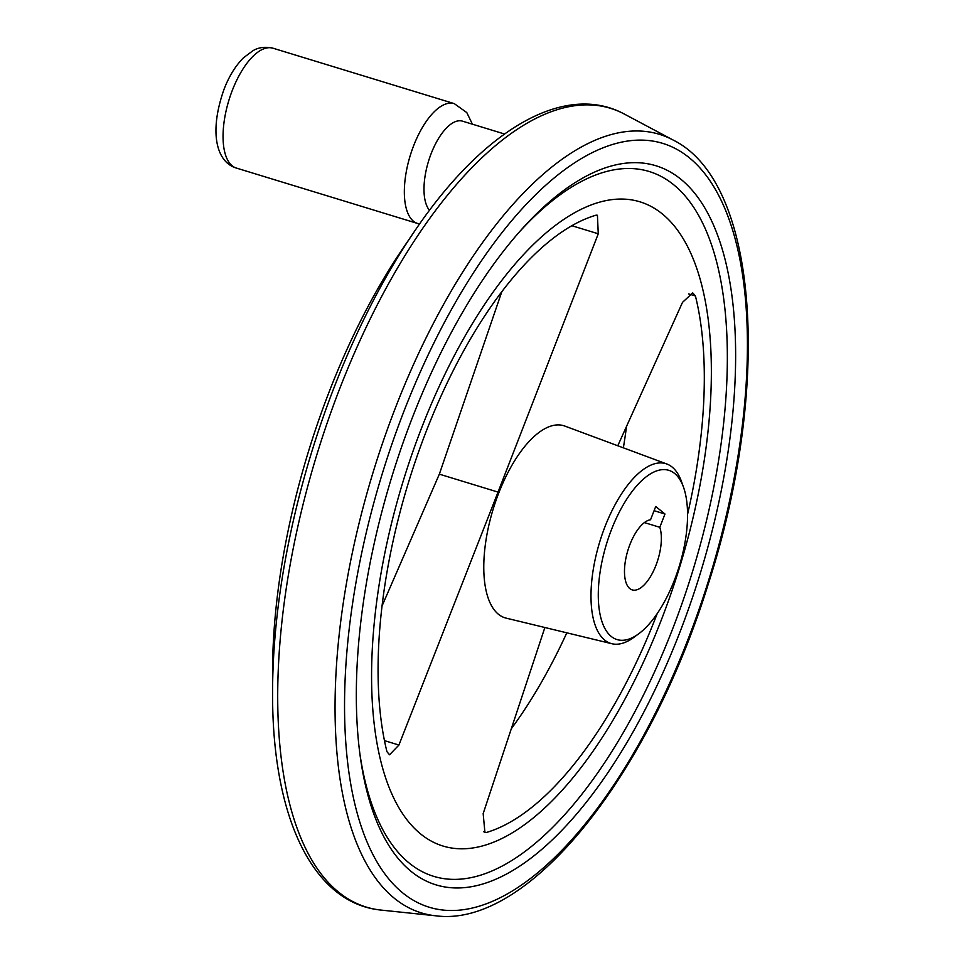<?xml version="1.0" encoding="UTF-8"?>
<svg xmlns="http://www.w3.org/2000/svg" width="964" height="964" viewBox="0 0 964 964"><rect width="100%" height="100%" fill="white"/><g stroke="black" fill="none" stroke-linecap="round" stroke-linejoin="round"><path stroke-width="1.45" d="M638.758 633.758A88.483 38.03 -73 0 1 600.885 617.96A88.483 38.03 -73 0 1 611.55 529.417A88.483 38.03 -73 0 1 683.536 487.29A88.483 38.03 -73 0 1 638.758 633.758L633.975 637.276A94.002 40.404 -73 0 1 611.911 643.735L506.136 618.129A100.449 43.175 -73 0 1 498.834 492.797A100.449 43.175 -73 0 1 564.844 426.076L655.195 459.659M611.911 643.735A94.002 40.404 -73 0 1 605.079 526.44A94.002 40.404 -73 0 1 666.859 464.009A94.002 40.404 -73 0 1 681.548 481.699L683.536 487.29M654.086 510.691L664.979 514.017L659.798 527.296L644.398 522.584M664.979 514.017L655.725 506.486L650.543 519.765A36.56 15.713 -73 0 0 626.937 553.734A36.56 15.713 -73 0 0 632.239 589.908A36.56 15.713 -73 0 0 654.568 568.676A36.56 15.713 -73 0 0 659.798 527.296M501.81 291.718L439.343 474.155L382.045 605.958M272.583 694.068L272.535 674.125A381.214 163.844 -73 0 1 329.676 390.492A381.214 163.844 -73 0 1 402.494 249.025L413.689 232.517A413.893 177.894 -73 0 0 334.629 386.118A413.893 177.894 -73 0 0 272.583 694.068C272.306 816.592 312.493 903.316 381.009 910.076A417.653 179.509 -73 0 1 340.304 387.179A417.653 179.509 -73 0 1 624.371 114.077C563.783 81.362 481.976 130.791 413.689 232.517M626.516 426.51A323.398 138.997 -73 0 1 623.371 447.838M566.82 632.818A323.398 138.997 -73 0 1 511.523 728.471M498.039 492.098L398.927 745.039L389.552 754.788L386.95 751.715A323.398 138.997 -73 0 1 426.546 430.522A323.398 138.997 -73 0 1 596.138 215.153L597.427 215.261L598.258 233.782L498.039 492.098L439.343 474.155M422.063 426.739A336.822 144.769 -73 0 1 705.841 304.07A336.822 144.769 -73 0 1 496.496 840.994A336.822 144.769 -73 0 1 422.063 426.739M617.779 445.766L682.5 302.371L692.706 292.875L695.43 295.984A323.398 138.997 -73 0 1 687.561 514.354M657.219 613.562A323.398 138.997 -73 0 1 486.23 832.534L484.916 832.426L483.169 813.616L544.877 627.504M519.054 232.3A368.513 158.385 -73 0 1 725.217 311.854A368.513 158.385 -73 0 1 575.207 802.506A368.513 158.385 -73 0 1 359.801 753.173M412.688 416.81A375.984 161.603 -73 0 1 521.066 230.022A375.984 161.603 -73 0 1 733.351 307.877A375.984 161.603 -73 0 1 579.726 810.35A375.984 161.603 -73 0 1 360.199 756.186A375.984 161.603 -73 0 1 412.688 416.81M688.645 293.912L695.43 295.984M483.82 831.799L486.23 832.534M429.522 210.333A48.308 20.762 -73 0 1 431.233 153.409A48.308 20.762 -73 0 1 462.479 121.151L504.521 134.008M404.41 410.074A399.361 171.64 -73 0 1 740.87 264.63A399.361 171.64 -73 0 1 492.664 901.244A399.361 171.64 -73 0 1 404.41 410.074M396.071 406.133A407.073 174.966 -73 0 1 672.956 139.949C759.572 182.461 771.778 388.058 707.986 584.907C648.591 776.056 528.308 928.248 435.752 915.8A407.073 174.966 -73 0 1 396.071 406.133M571.857 225.721L598.258 233.782M384.455 740.617L398.927 745.039M419.593 223.985L417.629 223.479A62.66 26.932 -73 0 1 413.737 145.468A62.66 26.932 -73 0 1 454.273 103.63L466.781 112.571L472.42 124.199M232.445 90.038A62.66 26.932 -73 0 1 272.981 48.2C260.642 45.453 254.122 50.176 253.11 50.586L243.374 57.876C235.553 65.781 229.143 76.144 224.154 88.965C208.634 132.586 216.514 162.241 236.337 168.049A62.66 26.932 -73 0 1 232.445 90.038M666.859 464.009L655.183 459.671M672.956 139.949L624.371 114.077M435.752 915.8L381.009 910.076M454.273 103.63L272.981 48.2M417.629 223.479L236.337 168.049"/></g></svg>
